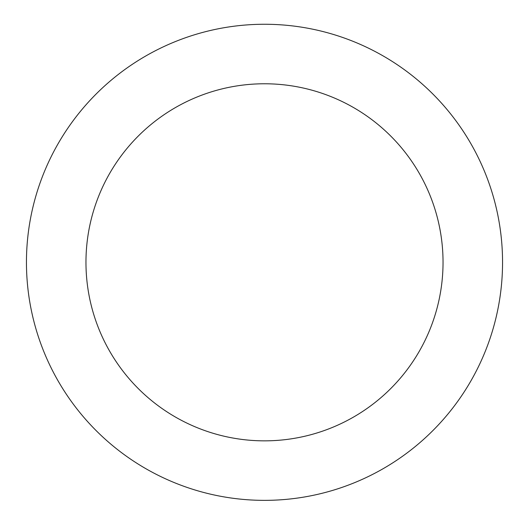 <?xml version="1.0" encoding="UTF-8"?>
<svg xmlns="http://www.w3.org/2000/svg" width="529" height="529" viewBox="0 0 529 529"><rect width="100%" height="100%" fill="white"/><g stroke="black" fill="none" stroke-linecap="round" stroke-linejoin="round"><path stroke-width="0.79" d="M264.5 83.774A178.537 178.537 0 0 0 85.963 262.311A178.537 178.537 0 0 0 264.5 440.849A178.537 178.537 0 0 0 443.038 262.311A178.537 178.537 0 0 0 264.5 83.774M264.5 500.361A238.05 238.05 0 0 0 470.658 143.286A238.05 238.05 0 0 0 58.342 143.286A238.05 238.05 0 0 0 264.5 500.361"/></g></svg>
